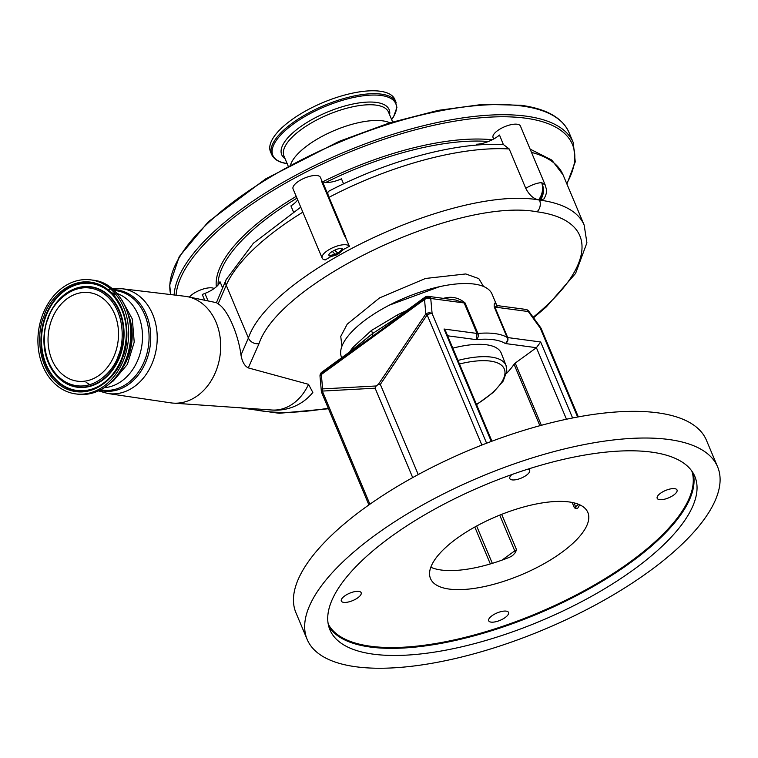 <?xml version="1.0" encoding="UTF-8"?>
<svg xmlns="http://www.w3.org/2000/svg" width="758" height="758" viewBox="0 0 758 758"><rect width="100%" height="100%" fill="white"/><g stroke="black" fill="none" stroke-linecap="round" stroke-linejoin="round"><path stroke-width="1.14" d="M124.123 358.506A57.513 45.139 97.6 0 1 75.639 393.895A57.513 45.139 97.6 0 1 42.439 315.271A57.513 45.139 97.6 0 1 90.922 279.882A57.513 45.139 97.6 0 1 124.123 358.506M128.367 314.598A48.237 37.853 97.6 0 1 128.386 356.478A48.237 37.853 97.6 0 1 120.91 370.264M197.62 395.629A53.761 42.192 97.6 0 1 173.222 403.114A53.761 42.192 97.6 0 1 170.673 402.839L108.034 393.544A52.87 41.491 97.6 0 0 134.536 386.457A52.87 41.491 97.6 0 0 156.707 329.607A52.87 41.491 97.6 0 0 122.076 288.751L184.952 296.274A53.761 42.192 97.6 0 1 187.491 296.681A53.761 42.192 97.6 0 1 220.36 339.413A53.761 42.192 97.6 0 1 197.62 395.629M533.158 317.261A195.204 72.493 157.2 0 0 536.996 211.795C457.813 197.146 279.929 281.294 259.028 343.639L248.302 367.905L308.525 384.325A47.489 37.265 97.6 0 1 293.422 403.398A47.489 37.265 97.6 0 1 271.876 410.012L173.222 403.114M341.915 346.273L340.749 336.4L347.23 324.149L379.587 297.894L425.484 278.47L465.763 273.951L478.819 278.622L483.528 286.467M308.525 384.325L312.836 392.445A47.498 47.498 0 0 1 271.478 409.983M439.574 286.676L389.224 305.199M496.613 304.962L492.046 294.104A81.627 30.32 157.2 0 0 474.12 284.06A81.627 30.32 157.2 0 0 384.581 307.691A81.627 30.32 157.2 0 0 341.536 357.369L341.697 357.729M398.121 317.261L397.58 314.835L371.458 330.45L353.162 347.117L353.313 349.836M443.269 298.358A81.627 30.32 -22.8 0 1 444.396 298.102C452.014 296.151 458.912 297.771 465.099 302.963L477.919 333.454C478.696 335.965 478.156 338.03 476.299 339.641L476.99 333.444L464.171 302.954L430.781 298.481A4.453 3.193 179.9 0 0 424.48 298.519L396.311 318.995L396.605 317.839L425.039 297.155A4.453 2.208 54 0 0 424.48 298.519A14.838 7.362 -126 0 0 424.527 299.505A4.453 2.975 -5.1 0 1 430.809 299.173L432.107 313.566L486.608 443.212M577.624 417.014L540.227 328.053L540.71 327.712L540.236 328.072L528.857 312.305A10.394 5.154 54 0 0 528.279 311.547A4.453 3.496 -82.4 0 0 525.739 309.406A4.453 4.453 0 0 1 528.639 311.045L528.279 311.547L494.889 307.075L507.699 337.566C508.419 340.067 507.633 342.057 505.34 343.535C507.235 341.924 507.803 339.868 507.045 337.357L494.225 306.867C494.036 302.48 494.851 301.892 496.661 305.104M506.486 373.476A85.341 31.694 157.2 0 0 514.047 364.238A4.453 1.658 -22.8 0 1 515.222 363.091L536.399 347.695L540.662 341.981L572.612 417.98M579.548 504.724A85.341 31.694 -22.8 0 1 578.543 507.102L577.577 508.334L575.995 508.609L574.393 507.794L572.148 502.45M501.682 514.35L516.586 549.806L515.175 552.819L512.484 555.652L509.49 557.301A85.341 31.694 -22.8 0 1 441.232 570.025A85.341 31.694 -22.8 0 1 430.8 567.249M449.238 589.08A85.341 31.694 157.2 0 0 542.861 564.378A85.341 31.694 157.2 0 0 587.848 512.446A85.341 31.694 157.2 0 0 569.116 501.948A85.341 31.694 157.2 0 0 475.503 526.649A85.341 31.694 157.2 0 0 430.506 578.581A85.341 31.694 157.2 0 0 449.238 589.08M358.809 591.382A10.764 3.998 157.2 0 0 347.003 594.499A10.764 3.998 157.2 0 0 341.327 601.047A10.764 3.998 157.2 0 0 343.687 602.373A10.764 3.998 157.2 0 0 355.493 599.256A10.764 3.998 157.2 0 0 361.168 592.709A10.764 3.998 157.2 0 0 358.809 591.382M506.173 611.128A10.764 3.998 157.2 0 0 494.368 614.245A10.764 3.998 157.2 0 0 488.692 620.793A10.764 3.998 157.2 0 0 491.061 622.119A10.764 3.998 157.2 0 0 502.857 619.002A10.764 3.998 157.2 0 0 508.533 612.455A10.764 3.998 157.2 0 0 506.173 611.128M674.667 488.654A10.764 3.998 157.2 0 0 662.862 491.771A10.764 3.998 157.2 0 0 657.186 498.319A10.764 3.998 157.2 0 0 659.555 499.645A10.764 3.998 157.2 0 0 671.361 496.528A10.764 3.998 157.2 0 0 677.027 489.981A10.764 3.998 157.2 0 0 674.667 488.654M511.849 474.546A10.764 3.998 157.2 0 0 509.821 478.573A10.764 3.998 157.2 0 0 512.19 479.899A10.764 3.998 157.2 0 0 523.986 476.782A10.764 3.998 157.2 0 0 529.662 470.235A10.764 3.998 157.2 0 0 528.118 469.079M373.381 654.173A197.923 73.498 157.2 0 0 590.491 596.887A197.923 73.498 157.2 0 0 694.84 476.441A197.923 73.498 157.2 0 0 651.387 452.1A197.923 73.498 157.2 0 0 434.277 509.385A197.923 73.498 157.2 0 0 329.929 629.832A197.923 73.498 157.2 0 0 373.381 654.173M356.023 666.784A222.634 82.679 -22.8 0 1 307.151 639.411A222.634 82.679 -22.8 0 1 424.518 503.918A222.634 82.679 -22.8 0 1 668.736 439.488A222.634 82.679 -22.8 0 1 717.618 466.862A222.634 82.679 -22.8 0 1 600.241 602.345A222.634 82.679 -22.8 0 1 356.023 666.784M307.151 639.411L295.933 612.729A222.634 82.679 -22.8 0 1 413.309 477.246A222.634 82.679 -22.8 0 1 657.527 412.807A222.634 82.679 -22.8 0 1 706.399 440.18L717.618 466.862M376.158 385.974L375.125 388.191L322.33 391.081A4.453 3.458 -93.1 0 1 322.624 388.901L376.158 385.974L378.356 384.372L425.825 313.897L427.142 314.892L380.336 384.401L378.356 384.372M412.693 477.578L375.125 388.191M418.226 474.555L380.336 384.401M351.03 351.475L321.288 373.523A14.838 7.362 54 0 0 321.335 374.509L424.527 299.505L425.825 313.897A4.453 2.975 -5.1 0 1 432.107 313.566A4.453 1.658 -22.8 0 0 427.142 314.892L481.861 445.06M349.466 353.048L396.311 318.995M368.9 504.923L321.676 392.568A4.453 4.453 0 0 1 321.345 391.242L321.345 391.242A4.453 2.975 -5.1 0 1 322.624 388.901L321.335 374.509A4.453 2.975 -5.1 0 0 320.056 376.849L320.009 375.769A4.453 3.193 179.9 0 1 321.288 373.523A4.453 2.208 54 0 1 321.837 372.159L355.426 347.714M491.279 441.44L444.027 329.029L445.856 331.616L491.923 441.203M372.889 336.021L372.633 333.539L396.605 317.839M349.997 351.721L372.633 333.539L396.301 318.047M494.225 306.867A4.453 1.658 -22.8 0 0 494.889 307.075L498.271 305.73L525.739 309.406M430.809 299.173A10.394 5.154 54 0 1 430.781 298.481A4.453 3.496 97.6 0 0 428.242 296.34L455.71 300.026L464.171 302.954A4.453 1.658 -22.8 0 0 465.099 302.963M354.318 348.528L372.633 333.539L371.458 330.45M457.974 360.429A66.865 24.834 -22.8 0 1 491.279 357.094A66.865 24.834 -22.8 0 1 506.06 365.555L501.303 353.275A67.235 24.967 157.2 0 0 486.446 344.767A67.235 24.967 157.2 0 0 452.81 348.159M248.302 367.905C244.626 366.057 242.19 361.774 240.978 355.047L248.406 338.011C270.255 272.785 456.581 184.706 539.516 200.055A181.077 67.244 157.2 0 0 538.616 199.932C533.433 198.795 529.141 194.91 525.739 188.268C531.908 184.744 537.232 182.868 541.714 182.621C543.524 188.733 542.491 194.503 538.616 199.932M302.84 212.164A181.077 67.244 157.2 0 0 226.225 285.245L218.114 303.882C227.239 308.951 238.173 333.416 240.978 355.047M259.028 343.639A8.907 7.675 22.8 0 1 248.406 338.011L226.225 285.245A8.907 7.703 -156.5 0 1 226.168 279.579L216.418 302.669L187.491 296.681M218.114 303.882L216.418 302.669M218.077 285.046A169.195 62.838 -22.8 0 1 296.965 198.179M325.845 182.403A169.195 62.838 -22.8 0 1 488.379 141.5M222.587 287.832L219.981 281.644A17.813 6.614 -22.8 0 1 204.925 293.422L202.253 294.474L204.613 300.092M525.739 188.268L509.224 148.975A181.077 67.244 157.2 0 0 329.048 197.298L345.335 236.041L346.055 238.429L344.312 235.387L321.345 180.764L322.396 181.437A17.813 6.614 157.2 0 0 325.173 182.337A17.813 6.614 157.2 0 0 341.451 178.812L343.564 183.853M329.048 197.298L328.65 196.313C327.513 193.631 327.579 191.907 328.877 191.158L328.877 191.158C387.186 160.601 457.491 141.604 503.407 144.645L499.503 135.038A14.838 5.514 -22.8 0 0 497.826 136.374A17.813 6.614 157.2 0 0 499.503 135.038M509.224 148.975L503.539 144.655M545.258 185.132C545.817 188.751 548.508 190.561 543.988 198.89L540.397 200.169C543.95 194.702 544.386 188.856 541.714 182.621L545.258 185.132L520.433 126.065A14.838 5.514 157.2 0 0 517.174 124.236A14.838 5.514 157.2 0 0 500.886 128.538A14.838 5.514 157.2 0 0 493.06 137.568L493.676 139.008M540.397 200.169A203.333 75.516 157.2 0 0 539.516 200.046A203.333 75.516 -22.8 0 1 584.153 225.06L586.91 242.816L575.587 273.401L546.291 306.933L533.537 317.782M476.649 145.11L476.289 144.247A17.813 6.614 157.2 0 0 497.826 136.374M214.154 288.514A14.838 5.514 157.2 0 0 212.05 287.888A14.838 5.514 157.2 0 0 189.377 297.051M346.055 238.429L349.381 246.331A181.077 67.244 157.2 0 0 343.374 249.524L338.731 253.655A181.077 67.244 157.2 0 0 336.429 254.953L330.82 256.611A181.077 67.244 157.2 0 0 325.267 259.928A14.838 5.514 -22.8 0 1 322.169 258.127A14.838 5.514 -22.8 0 1 329.995 249.098A14.838 5.514 -22.8 0 1 346.273 244.806A14.838 5.514 -22.8 0 1 349.381 246.331M322.027 181.2L320.426 177.391A14.838 5.514 157.2 0 0 317.166 175.562A14.838 5.514 157.2 0 0 300.888 179.864A14.838 5.514 157.2 0 0 293.062 188.894L322.169 258.127M330.82 256.611A25.052 9.304 157.2 0 0 329.18 255.768C328.28 254.669 329.332 253.238 332.326 251.466L334.619 250.235C338.077 248.567 340.655 248.122 342.37 248.88L343.374 249.524M332.326 251.466L335.197 254.29A31.173 11.578 -22.8 0 1 336.429 254.953M335.074 254.309L329.18 255.768M342.37 248.88A13.36 12.014 122.7 0 1 337.661 252.964L334.619 250.235M293.431 211.842L290.93 205.892A17.813 6.614 157.2 0 0 297.638 199.78M115.008 353.683A44.675 35.057 97.6 0 1 77.344 381.17A44.675 35.057 97.6 0 1 51.553 320.094A44.675 35.057 97.6 0 1 89.217 292.607A44.675 35.057 97.6 0 1 115.008 353.683M389.849 122.815A56.698 21.053 157.2 0 0 382.648 120.844A56.698 21.053 157.2 0 0 328.404 133.181A56.698 21.053 157.2 0 0 290.665 164.505M391.649 119.612L393.582 116.77L396.908 107.418L394.871 99.506A67.462 25.052 157.2 0 0 380.061 91.216A67.462 25.052 157.2 0 0 306.061 110.734A67.462 25.052 157.2 0 0 270.502 151.79L271.724 154.698C275.524 161.937 283.748 163.131 287.206 163.567M118.324 355.436C114.771 369.506 92.476 395.543 66.306 382.43C40.6 368.085 41.861 330.914 48.237 318.341C51.79 304.271 74.085 278.233 100.255 291.347C125.961 305.692 124.7 342.862 118.324 355.436M47.906 317.99A50.435 39.587 -82.4 0 0 56.983 376.281A50.435 39.587 -82.4 0 0 119.546 355.909A50.435 39.587 -82.4 0 0 112.601 300.083A50.435 39.587 -82.4 0 0 68.286 291.963A50.435 39.587 -82.4 0 0 47.906 317.99M57.096 376.394A50.682 39.776 -82.4 0 0 57.21 376.508A50.682 39.776 -82.4 0 0 120.067 356.042A50.682 39.776 -82.4 0 0 113.084 299.95A50.682 39.776 -82.4 0 0 68.561 291.802A50.682 39.776 -82.4 0 0 68.419 291.887M100.454 385.197A53.96 42.344 97.6 0 1 65.51 386.798A53.96 42.344 97.6 0 1 45.755 316.711A53.96 42.344 97.6 0 1 102.633 287.187A53.96 42.344 97.6 0 1 112.563 294.805M122.18 357.416A54.197 42.533 97.6 0 1 100.321 385.282A54.197 42.533 97.6 0 1 65.084 386.968A54.197 42.533 97.6 0 1 45.234 316.569A54.197 42.533 97.6 0 1 102.368 286.922A54.197 42.533 97.6 0 1 112.459 294.691A54.197 42.533 97.6 0 1 122.218 357.321M44.011 316.105C36.877 330.194 35.455 371.837 64.259 387.925C93.585 402.612 118.561 373.438 122.55 357.672C129.694 343.582 131.106 301.94 102.302 285.851C72.976 271.165 48 300.339 44.011 316.105M93.007 280.166A57.513 45.139 97.6 0 1 126.216 358.79A57.513 45.139 97.6 0 1 77.733 394.169C99.639 395.43 115.889 383.624 126.482 358.761C140.088 325.353 122.18 282.772 93.007 280.166L90.922 279.882M116.988 293.412A48.237 37.853 97.6 0 1 142.409 333.349A48.237 37.853 97.6 0 1 121.792 381.009A48.237 37.853 97.6 0 1 104.358 387.698M114.155 290.504A50.142 39.35 97.6 0 1 148.454 328.413A50.142 39.35 97.6 0 1 127.552 383.321A50.142 39.35 97.6 0 1 100.852 389.773M113.34 289.755A50.957 39.994 97.6 0 1 149.932 327.181A50.957 39.994 97.6 0 1 128.869 384.164A50.957 39.994 97.6 0 1 99.876 390.275M249.363 408.439A195.204 72.493 157.2 0 0 262.799 411.092A195.204 72.493 157.2 0 0 328.252 408.221M349.665 351.939A81.627 30.32 -22.8 0 1 353.162 347.117M397.58 314.835A81.627 30.32 -22.8 0 1 406.364 310.723M444.027 329.029L476.99 333.444A4.453 1.658 -22.8 0 0 477.919 333.454A81.627 30.32 -22.8 0 1 494.955 333.605A81.627 30.32 -22.8 0 1 507.045 337.357A4.453 1.658 -22.8 0 0 507.699 337.566L540.662 341.981M566.472 419.231L536.399 347.695L505.34 343.535A77.183 28.662 157.2 0 0 476.299 339.641L447.618 335.803M575.995 508.609A4.453 2.208 54 0 0 575.559 506.647L578.705 504.364M539.885 425.702L514.047 364.238M328.195 623.957A197.326 73.28 157.2 0 0 370.596 646.242A197.326 73.28 157.2 0 0 584.57 590.501A197.326 73.28 157.2 0 0 691.846 471.088M693.087 472.992A197.923 73.498 -22.8 0 1 583.082 592.188A197.923 73.498 -22.8 0 1 370.387 647.057A197.923 73.498 -22.8 0 1 328.688 626.174M574.393 507.794A4.453 1.658 -22.8 0 1 575.559 506.647L573.967 502.848M501.967 560.143L514.739 550.858A4.453 2.208 -126 0 1 515.175 552.819M499.721 515.137L514.739 550.858A4.453 1.658 -22.8 0 1 516.586 549.806M540.227 328.053A4.453 1.658 -22.8 0 1 541.203 328.602A4.453 4.453 0 0 0 540.71 327.712L529.34 311.974L528.857 312.305M321.676 392.568A4.453 1.658 -22.8 0 1 322.33 391.081L369.895 504.222M515.222 363.091L541.364 425.295M476.64 526.024L492.33 563.346M476.46 404.402A63.899 23.725 157.2 0 0 490.236 361.083A63.899 23.725 157.2 0 0 459.471 364.001M536.996 211.795A8.907 6.993 -82.4 0 0 539.516 200.055A14.838 11.645 -82.4 0 0 541.714 182.621M208.005 300.765L204.925 293.422M328.65 196.313L322.396 181.437M344.312 235.387L345.335 236.041M530.117 149.108L551.796 160.071L563.061 174.871A203.333 75.516 157.2 0 0 531.5 152.396M338.731 253.655L337.661 252.964L335.197 254.29M492.207 139.785A170.683 63.388 157.2 0 0 322.908 181.712M296.198 196.36A170.683 63.388 157.2 0 0 216.333 286.789M566.728 183.588A213.728 79.372 157.2 0 0 525.512 118.172A213.728 79.372 157.2 0 0 308.127 171.005A213.728 79.372 157.2 0 0 176.083 295.213M566.918 184.052L575.256 161.842L573.266 142.618A215.206 79.922 157.2 0 0 526.014 116.145A215.206 79.922 157.2 0 0 306.516 169.65A215.206 79.922 157.2 0 0 174.132 294.976M170.664 294.568L169.726 285.036L179.229 256.64L208.336 221.762L265.793 178.812L339.101 141.376L389.347 122.967L438.389 110.346L483.168 104.32L520.898 105.267C546.395 108.735 562.427 117.793 568.993 132.451A215.206 79.922 157.2 0 0 521.741 105.987A215.206 79.922 157.2 0 0 291.29 165.206A215.206 79.922 157.2 0 0 170.683 294.568M392.635 121.953L388.494 112.099A56.698 21.053 157.2 0 0 376.044 105.125A56.698 21.053 157.2 0 0 313.85 121.536A56.698 21.053 157.2 0 0 283.956 156.044L288.097 165.898M389.612 114.771A58.252 21.631 157.2 0 0 376.338 102.425A58.252 21.631 157.2 0 0 306.895 122.521A58.252 21.631 157.2 0 0 285.084 158.716M391.63 119.556A66.676 24.758 157.2 0 0 381.141 95.48A66.676 24.758 157.2 0 0 293.573 123.867A66.676 24.758 157.2 0 0 287.093 163.501M396.093 102.425A67.462 25.052 157.2 0 0 381.283 94.125A67.462 25.052 157.2 0 0 307.284 113.653A67.462 25.052 157.2 0 0 271.724 154.698M68.561 291.802L68.286 291.963C59.096 297.752 52.293 306.431 47.858 318.019C40.544 340.74 43.585 360.164 56.983 376.281L57.21 376.508M112.459 294.691C126.785 311.898 130.025 332.781 122.161 357.359C117.376 369.838 110.09 379.142 100.321 385.282M111.009 382.487L113.274 380.952L127.372 364.437L134.223 342.123L132.309 318.995L122.029 300.196M108.29 290.826L116.543 295.269M91.026 385.415L86.118 382.345M98.549 390.91L108.034 393.544M528.639 311.045L529.34 311.974M578.326 416.891L541.203 328.602M428.242 296.34A4.453 4.453 0 0 0 425.039 297.155M321.837 372.159A4.453 4.453 0 0 0 320.009 375.769M321.345 391.242L320.056 376.849M490.331 563.943L474.811 527.028M396.718 317.744L392.777 320.596M476.555 404.63L493.24 392.417L503.16 381.113L506.837 371.164L506.06 365.555M498.271 305.73L496.727 305.256M106.973 289.821L110.64 289.025M112.231 288.789L122.076 288.751M240.248 407.795L279.228 413.29L328.47 408.742M300.746 207.161L253.38 243.233L226.168 279.579M563.061 174.871L584.153 225.06M568.993 132.451L573.266 142.618M77.733 394.169L75.639 393.895"/></g></svg>
